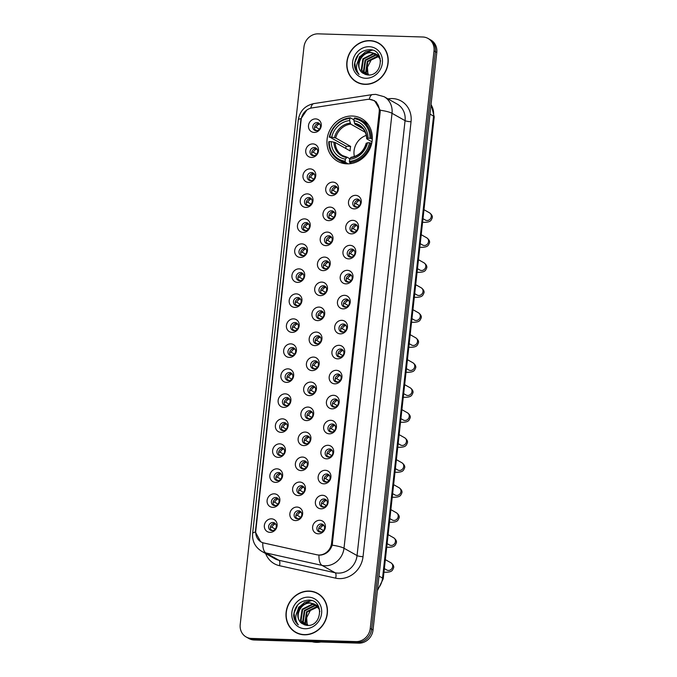 <?xml version="1.0" encoding="UTF-8"?>
<svg xmlns="http://www.w3.org/2000/svg" width="677" height="677" viewBox="0 0 677 677"><rect width="100%" height="100%" fill="white"/><g stroke="black" fill="none" stroke-linecap="round" stroke-linejoin="round"><path stroke-width="1.02" d="M352.268 116.021A24.482 22.079 -60.6 0 0 328.227 134.029A24.482 22.079 -60.6 0 0 337.62 161.261A24.482 22.079 -60.6 0 0 346.988 163.842A24.482 22.079 -60.6 0 0 371.03 145.834A24.482 22.079 -60.6 0 0 361.645 118.602A24.482 22.079 -60.6 0 0 352.268 116.021M311.369 157.428A6.931 6.245 119.4 0 1 305.742 150.472A6.931 6.245 119.4 0 1 312.867 143.896A6.931 6.245 119.4 0 1 318.495 150.853A6.931 6.245 119.4 0 1 311.369 157.428M314.306 147.578A4.155 3.749 -60.6 0 0 311.818 155.261A4.155 3.749 -60.6 0 0 317.488 152.638A4.155 3.749 -60.6 0 0 314.306 147.578M308.61 182.426A6.931 6.245 119.4 0 1 302.983 175.461A6.931 6.245 119.4 0 1 310.108 168.886A6.931 6.245 119.4 0 1 315.736 175.851A6.931 6.245 119.4 0 1 308.61 182.426M311.547 172.576A4.155 3.749 -60.6 0 0 309.059 180.26A4.155 3.749 -60.6 0 0 314.729 177.636A4.155 3.749 -60.6 0 0 311.547 172.576M305.852 207.416A6.931 6.245 119.4 0 1 300.224 200.46A6.931 6.245 119.4 0 1 307.341 193.884A6.931 6.245 119.4 0 1 312.969 200.841A6.931 6.245 119.4 0 1 305.852 207.416M308.788 197.574A4.155 3.749 -60.6 0 0 306.3 205.249A4.155 3.749 -60.6 0 0 311.97 202.635A4.155 3.749 -60.6 0 0 308.788 197.574M303.093 232.414A6.931 6.245 119.4 0 1 297.465 225.458A6.931 6.245 119.4 0 1 304.582 218.883A6.931 6.245 119.4 0 1 310.21 225.839A6.931 6.245 119.4 0 1 303.093 232.414M306.029 222.564A4.155 3.749 -60.6 0 0 303.533 230.248A4.155 3.749 -60.6 0 0 309.211 227.624A4.155 3.749 -60.6 0 0 306.029 222.564M300.334 257.412A6.931 6.245 119.4 0 1 294.707 250.448A6.931 6.245 119.4 0 1 301.824 243.872A6.931 6.245 119.4 0 1 307.451 250.837A6.931 6.245 119.4 0 1 300.334 257.412M303.262 247.562A4.155 3.749 -60.6 0 0 300.774 255.246A4.155 3.749 -60.6 0 0 306.453 252.623A4.155 3.749 -60.6 0 0 303.262 247.562M297.575 282.402A6.931 6.245 119.4 0 1 291.948 275.446A6.931 6.245 119.4 0 1 299.065 268.871A6.931 6.245 119.4 0 1 304.692 275.827A6.931 6.245 119.4 0 1 297.575 282.402M300.503 272.56A4.155 3.749 -60.6 0 0 298.015 280.236A4.155 3.749 -60.6 0 0 303.694 277.621A4.155 3.749 -60.6 0 0 300.503 272.56M294.817 307.4A6.931 6.245 119.4 0 1 289.189 300.444A6.931 6.245 119.4 0 1 296.306 293.869A6.931 6.245 119.4 0 1 301.934 300.825A6.931 6.245 119.4 0 1 294.817 307.4M297.745 297.55A4.155 3.749 -60.6 0 0 295.257 305.234A4.155 3.749 -60.6 0 0 300.935 302.611A4.155 3.749 -60.6 0 0 297.745 297.55M292.049 332.399A6.931 6.245 119.4 0 1 286.422 325.434A6.931 6.245 119.4 0 1 293.547 318.859A6.931 6.245 119.4 0 1 299.175 325.823A6.931 6.245 119.4 0 1 292.049 332.399M294.986 322.548A4.155 3.749 -60.6 0 0 292.498 330.232A4.155 3.749 -60.6 0 0 298.176 327.609A4.155 3.749 -60.6 0 0 294.986 322.548M289.291 357.388A6.931 6.245 119.4 0 1 283.663 350.432A6.931 6.245 119.4 0 1 290.788 343.857A6.931 6.245 119.4 0 1 296.416 350.813A6.931 6.245 119.4 0 1 289.291 357.388M292.227 347.546A4.155 3.749 -60.6 0 0 289.739 355.222A4.155 3.749 -60.6 0 0 295.409 352.607A4.155 3.749 -60.6 0 0 292.227 347.546M286.532 382.387A6.931 6.245 119.4 0 1 280.904 375.43A6.931 6.245 119.4 0 1 288.03 368.855A6.931 6.245 119.4 0 1 293.657 375.811A6.931 6.245 119.4 0 1 286.532 382.387M289.468 372.536A4.155 3.749 -60.6 0 0 286.98 380.22A4.155 3.749 -60.6 0 0 292.65 377.597A4.155 3.749 -60.6 0 0 289.468 372.536M283.773 407.385A6.931 6.245 119.4 0 1 278.145 400.42A6.931 6.245 119.4 0 1 285.271 393.845A6.931 6.245 119.4 0 1 290.898 400.809A6.931 6.245 119.4 0 1 283.773 407.385M286.709 397.534A4.155 3.749 -60.6 0 0 284.222 405.218A4.155 3.749 -60.6 0 0 289.891 402.595A4.155 3.749 -60.6 0 0 286.709 397.534M281.014 432.375A6.931 6.245 119.4 0 1 275.387 425.418A6.931 6.245 119.4 0 1 282.512 418.843A6.931 6.245 119.4 0 1 288.14 425.799A6.931 6.245 119.4 0 1 281.014 432.375M283.951 422.533A4.155 3.749 -60.6 0 0 281.463 430.208A4.155 3.749 -60.6 0 0 287.133 427.593A4.155 3.749 -60.6 0 0 283.951 422.533M278.255 457.373A6.931 6.245 119.4 0 1 272.628 450.417A6.931 6.245 119.4 0 1 279.753 443.841A6.931 6.245 119.4 0 1 285.381 450.797A6.931 6.245 119.4 0 1 278.255 457.373M281.192 447.522A4.155 3.749 -60.6 0 0 278.704 455.206A4.155 3.749 -60.6 0 0 284.374 452.583A4.155 3.749 -60.6 0 0 281.192 447.522M275.497 482.371A6.931 6.245 119.4 0 1 269.869 475.406A6.931 6.245 119.4 0 1 276.986 468.831A6.931 6.245 119.4 0 1 282.614 475.796A6.931 6.245 119.4 0 1 275.497 482.371M278.433 472.521A4.155 3.749 -60.6 0 0 275.945 480.205A4.155 3.749 -60.6 0 0 281.615 477.581A4.155 3.749 -60.6 0 0 278.433 472.521M272.738 507.361A6.931 6.245 119.4 0 1 267.11 500.405A6.931 6.245 119.4 0 1 274.227 493.829A6.931 6.245 119.4 0 1 279.855 500.785A6.931 6.245 119.4 0 1 272.738 507.361M275.674 497.519A4.155 3.749 -60.6 0 0 273.186 505.194A4.155 3.749 -60.6 0 0 278.856 502.579A4.155 3.749 -60.6 0 0 275.674 497.519M269.979 532.359A6.931 6.245 119.4 0 1 264.352 525.403A6.931 6.245 119.4 0 1 271.469 518.827A6.931 6.245 119.4 0 1 277.096 525.784A6.931 6.245 119.4 0 1 269.979 532.359M272.907 522.509A4.155 3.749 -60.6 0 0 270.419 530.193A4.155 3.749 -60.6 0 0 276.098 527.569A4.155 3.749 -60.6 0 0 272.907 522.509M314.128 132.43A6.931 6.245 119.4 0 1 308.5 125.473A6.931 6.245 119.4 0 1 315.626 118.898A6.931 6.245 119.4 0 1 321.253 125.854A6.931 6.245 119.4 0 1 314.128 132.43M317.064 122.588A4.155 3.749 -60.6 0 0 314.577 130.263A4.155 3.749 -60.6 0 0 320.246 127.648A4.155 3.749 -60.6 0 0 317.064 122.588M331.366 195.653A6.931 6.245 119.4 0 1 325.739 188.688A6.931 6.245 119.4 0 1 332.864 182.113A6.931 6.245 119.4 0 1 338.492 189.078A6.931 6.245 119.4 0 1 331.366 195.653M334.303 185.803A4.155 3.749 -60.6 0 0 331.815 193.487A4.155 3.749 -60.6 0 0 337.484 190.863A4.155 3.749 -60.6 0 0 334.303 185.803M328.607 220.643A6.931 6.245 119.4 0 1 322.98 213.687A6.931 6.245 119.4 0 1 330.105 207.111A6.931 6.245 119.4 0 1 335.733 214.067A6.931 6.245 119.4 0 1 328.607 220.643M331.544 210.792A4.155 3.749 -60.6 0 0 329.056 218.476A4.155 3.749 -60.6 0 0 334.726 215.861A4.155 3.749 -60.6 0 0 331.544 210.792M325.849 245.641A6.931 6.245 119.4 0 1 320.221 238.676A6.931 6.245 119.4 0 1 327.346 232.101A6.931 6.245 119.4 0 1 332.974 239.066A6.931 6.245 119.4 0 1 325.849 245.641M328.785 235.791A4.155 3.749 -60.6 0 0 326.297 243.475A4.155 3.749 -60.6 0 0 331.967 240.851A4.155 3.749 -60.6 0 0 328.785 235.791M323.09 270.639A6.931 6.245 119.4 0 1 317.462 263.675A6.931 6.245 119.4 0 1 324.588 257.099A6.931 6.245 119.4 0 1 330.215 264.064A6.931 6.245 119.4 0 1 323.09 270.639M326.026 260.789A4.155 3.749 -60.6 0 0 323.538 268.473A4.155 3.749 -60.6 0 0 329.208 265.849A4.155 3.749 -60.6 0 0 326.026 260.789M320.331 295.629A6.931 6.245 119.4 0 1 314.703 288.673A6.931 6.245 119.4 0 1 321.829 282.097A6.931 6.245 119.4 0 1 327.456 289.054A6.931 6.245 119.4 0 1 320.331 295.629M323.267 285.779A4.155 3.749 -60.6 0 0 320.78 293.463A4.155 3.749 -60.6 0 0 326.449 290.848A4.155 3.749 -60.6 0 0 323.267 285.779M317.572 320.627A6.931 6.245 119.4 0 1 311.945 313.663A6.931 6.245 119.4 0 1 319.062 307.087A6.931 6.245 119.4 0 1 324.689 314.052A6.931 6.245 119.4 0 1 317.572 320.627M320.509 310.777A4.155 3.749 -60.6 0 0 318.021 318.461A4.155 3.749 -60.6 0 0 323.691 315.837A4.155 3.749 -60.6 0 0 320.509 310.777M314.813 345.625A6.931 6.245 119.4 0 1 309.186 338.661A6.931 6.245 119.4 0 1 316.303 332.085A6.931 6.245 119.4 0 1 321.93 339.05A6.931 6.245 119.4 0 1 314.813 345.625M317.75 335.775A4.155 3.749 -60.6 0 0 315.254 343.459A4.155 3.749 -60.6 0 0 320.932 340.836A4.155 3.749 -60.6 0 0 317.75 335.775M312.055 370.615A6.931 6.245 119.4 0 1 306.427 363.659A6.931 6.245 119.4 0 1 313.544 357.084A6.931 6.245 119.4 0 1 319.172 364.04A6.931 6.245 119.4 0 1 312.055 370.615M314.983 360.765A4.155 3.749 -60.6 0 0 312.495 368.449A4.155 3.749 -60.6 0 0 318.173 365.834A4.155 3.749 -60.6 0 0 314.983 360.765M309.296 395.613A6.931 6.245 119.4 0 1 303.668 388.649A6.931 6.245 119.4 0 1 310.785 382.073A6.931 6.245 119.4 0 1 316.413 389.038A6.931 6.245 119.4 0 1 309.296 395.613M312.224 385.763A4.155 3.749 -60.6 0 0 309.736 393.447A4.155 3.749 -60.6 0 0 315.414 390.824A4.155 3.749 -60.6 0 0 312.224 385.763M306.537 420.612A6.931 6.245 119.4 0 1 300.91 413.647A6.931 6.245 119.4 0 1 308.027 407.072A6.931 6.245 119.4 0 1 313.654 414.036A6.931 6.245 119.4 0 1 306.537 420.612M309.465 410.761A4.155 3.749 -60.6 0 0 306.977 418.445A4.155 3.749 -60.6 0 0 312.656 415.822A4.155 3.749 -60.6 0 0 309.465 410.761M303.77 445.601A6.931 6.245 119.4 0 1 298.142 438.645A6.931 6.245 119.4 0 1 305.268 432.07A6.931 6.245 119.4 0 1 310.895 439.026A6.931 6.245 119.4 0 1 303.77 445.601M306.706 435.751A4.155 3.749 -60.6 0 0 304.218 443.435A4.155 3.749 -60.6 0 0 309.897 440.82A4.155 3.749 -60.6 0 0 306.706 435.751M301.011 470.6A6.931 6.245 119.4 0 1 295.384 463.635A6.931 6.245 119.4 0 1 302.509 457.06A6.931 6.245 119.4 0 1 308.137 464.024A6.931 6.245 119.4 0 1 301.011 470.6M303.948 460.749A4.155 3.749 -60.6 0 0 301.46 468.433A4.155 3.749 -60.6 0 0 307.13 465.81A4.155 3.749 -60.6 0 0 303.948 460.749M298.252 495.598A6.931 6.245 119.4 0 1 292.625 488.633A6.931 6.245 119.4 0 1 299.75 482.058A6.931 6.245 119.4 0 1 305.378 489.022A6.931 6.245 119.4 0 1 298.252 495.598M301.189 485.747A4.155 3.749 -60.6 0 0 298.701 493.431A4.155 3.749 -60.6 0 0 304.371 490.808A4.155 3.749 -60.6 0 0 301.189 485.747M295.494 520.588A6.931 6.245 119.4 0 1 289.866 513.631A6.931 6.245 119.4 0 1 296.991 507.056A6.931 6.245 119.4 0 1 302.619 514.012A6.931 6.245 119.4 0 1 295.494 520.588M298.43 510.737A4.155 3.749 -60.6 0 0 295.942 518.421A4.155 3.749 -60.6 0 0 301.612 515.806A4.155 3.749 -60.6 0 0 298.43 510.737M354.13 208.871A6.931 6.245 119.4 0 1 348.503 201.915A6.931 6.245 119.4 0 1 355.62 195.34A6.931 6.245 119.4 0 1 361.247 202.296A6.931 6.245 119.4 0 1 354.13 208.871M357.058 199.03A4.155 3.749 -60.6 0 0 354.57 206.705A4.155 3.749 -60.6 0 0 360.249 204.09A4.155 3.749 -60.6 0 0 357.058 199.03M351.371 233.87A6.931 6.245 119.4 0 1 345.744 226.913A6.931 6.245 119.4 0 1 352.861 220.338A6.931 6.245 119.4 0 1 358.488 227.294A6.931 6.245 119.4 0 1 351.371 233.87M354.299 224.019A4.155 3.749 -60.6 0 0 351.812 231.703A4.155 3.749 -60.6 0 0 357.49 229.08A4.155 3.749 -60.6 0 0 354.299 224.019M348.604 258.868A6.931 6.245 119.4 0 1 342.977 251.903A6.931 6.245 119.4 0 1 350.102 245.328A6.931 6.245 119.4 0 1 355.73 252.293A6.931 6.245 119.4 0 1 348.604 258.868M351.541 249.018A4.155 3.749 -60.6 0 0 349.053 256.701A4.155 3.749 -60.6 0 0 354.731 254.078A4.155 3.749 -60.6 0 0 351.541 249.018M345.845 283.858A6.931 6.245 119.4 0 1 340.218 276.901A6.931 6.245 119.4 0 1 347.343 270.326A6.931 6.245 119.4 0 1 352.971 277.282A6.931 6.245 119.4 0 1 345.845 283.858M348.782 274.016A4.155 3.749 -60.6 0 0 346.294 281.691A4.155 3.749 -60.6 0 0 351.972 279.076A4.155 3.749 -60.6 0 0 348.782 274.016M343.087 308.856A6.931 6.245 119.4 0 1 337.459 301.9A6.931 6.245 119.4 0 1 344.585 295.324A6.931 6.245 119.4 0 1 350.212 302.28A6.931 6.245 119.4 0 1 343.087 308.856M346.023 299.006A4.155 3.749 -60.6 0 0 343.535 306.689A4.155 3.749 -60.6 0 0 349.205 304.066A4.155 3.749 -60.6 0 0 346.023 299.006M340.328 333.854A6.931 6.245 119.4 0 1 334.7 326.889A6.931 6.245 119.4 0 1 341.826 320.314A6.931 6.245 119.4 0 1 347.453 327.279A6.931 6.245 119.4 0 1 340.328 333.854M343.264 324.004A4.155 3.749 -60.6 0 0 340.776 331.688A4.155 3.749 -60.6 0 0 346.446 329.064A4.155 3.749 -60.6 0 0 343.264 324.004M337.569 358.844A6.931 6.245 119.4 0 1 331.942 351.888A6.931 6.245 119.4 0 1 339.067 345.312A6.931 6.245 119.4 0 1 344.695 352.268A6.931 6.245 119.4 0 1 337.569 358.844M340.506 349.002A4.155 3.749 -60.6 0 0 338.018 356.677A4.155 3.749 -60.6 0 0 343.688 354.063A4.155 3.749 -60.6 0 0 340.506 349.002M334.81 383.842A6.931 6.245 119.4 0 1 329.183 376.886A6.931 6.245 119.4 0 1 336.308 370.311A6.931 6.245 119.4 0 1 341.936 377.267A6.931 6.245 119.4 0 1 334.81 383.842M337.747 373.992A4.155 3.749 -60.6 0 0 335.259 381.676A4.155 3.749 -60.6 0 0 340.929 379.052A4.155 3.749 -60.6 0 0 337.747 373.992M332.052 408.84A6.931 6.245 119.4 0 1 326.424 401.876A6.931 6.245 119.4 0 1 333.549 395.3A6.931 6.245 119.4 0 1 339.177 402.265A6.931 6.245 119.4 0 1 332.052 408.84M334.988 398.99A4.155 3.749 -60.6 0 0 332.5 406.674A4.155 3.749 -60.6 0 0 338.17 404.051A4.155 3.749 -60.6 0 0 334.988 398.99M329.293 433.83A6.931 6.245 119.4 0 1 323.665 426.874A6.931 6.245 119.4 0 1 330.782 420.299A6.931 6.245 119.4 0 1 336.41 427.255A6.931 6.245 119.4 0 1 329.293 433.83M332.229 423.988A4.155 3.749 -60.6 0 0 329.741 431.664A4.155 3.749 -60.6 0 0 335.411 429.049A4.155 3.749 -60.6 0 0 332.229 423.988M326.534 458.828A6.931 6.245 119.4 0 1 320.906 451.872A6.931 6.245 119.4 0 1 328.023 445.297A6.931 6.245 119.4 0 1 333.651 452.253A6.931 6.245 119.4 0 1 326.534 458.828M329.471 448.978A4.155 3.749 -60.6 0 0 326.974 456.662A4.155 3.749 -60.6 0 0 332.652 454.039A4.155 3.749 -60.6 0 0 329.471 448.978M323.775 483.827A6.931 6.245 119.4 0 1 318.148 476.862A6.931 6.245 119.4 0 1 325.265 470.287A6.931 6.245 119.4 0 1 330.892 477.251A6.931 6.245 119.4 0 1 323.775 483.827M326.703 473.976A4.155 3.749 -60.6 0 0 324.215 481.66A4.155 3.749 -60.6 0 0 329.894 479.037A4.155 3.749 -60.6 0 0 326.703 473.976M321.016 508.816A6.931 6.245 119.4 0 1 315.389 501.86A6.931 6.245 119.4 0 1 322.506 495.285A6.931 6.245 119.4 0 1 328.133 502.241A6.931 6.245 119.4 0 1 321.016 508.816M323.945 498.974A4.155 3.749 -60.6 0 0 321.457 506.65A4.155 3.749 -60.6 0 0 327.135 504.035A4.155 3.749 -60.6 0 0 323.945 498.974M318.258 533.814A6.931 6.245 119.4 0 1 312.63 526.858A6.931 6.245 119.4 0 1 319.747 520.283A6.931 6.245 119.4 0 1 325.375 527.239A6.931 6.245 119.4 0 1 318.258 533.814M321.186 523.964A4.155 3.749 -60.6 0 0 318.698 531.648A4.155 3.749 -60.6 0 0 324.376 529.025A4.155 3.749 -60.6 0 0 321.186 523.964M312.757 155.625A4.155 3.749 119.4 0 1 316.692 148.635M309.998 180.615A4.155 3.749 119.4 0 1 313.933 173.634M307.24 205.613A4.155 3.749 119.4 0 1 311.175 198.632M304.481 230.612A4.155 3.749 119.4 0 1 308.416 223.622M301.722 255.601A4.155 3.749 119.4 0 1 305.657 248.62M298.963 280.6A4.155 3.749 119.4 0 1 302.89 273.618M296.204 305.589A4.155 3.749 119.4 0 1 300.131 298.608M293.446 330.588A4.155 3.749 119.4 0 1 297.372 323.606M290.678 355.586A4.155 3.749 119.4 0 1 294.613 348.604M287.92 380.576A4.155 3.749 119.4 0 1 291.855 373.594M285.161 405.574A4.155 3.749 119.4 0 1 289.096 398.592M282.402 430.572A4.155 3.749 119.4 0 1 286.337 423.59M279.643 455.562A4.155 3.749 119.4 0 1 283.578 448.58M276.885 480.56A4.155 3.749 119.4 0 1 280.82 473.578M274.126 505.558A4.155 3.749 119.4 0 1 278.061 498.577M271.367 530.548A4.155 3.749 119.4 0 1 275.302 523.566M315.516 130.627A4.155 3.749 119.4 0 1 319.451 123.646M332.754 193.842A4.155 3.749 119.4 0 1 336.689 186.86M329.995 218.84A4.155 3.749 119.4 0 1 333.93 211.859M327.236 243.83A4.155 3.749 119.4 0 1 331.171 236.848M324.478 268.828A4.155 3.749 119.4 0 1 328.413 261.847M321.719 293.826A4.155 3.749 119.4 0 1 325.654 286.845M318.96 318.816A4.155 3.749 119.4 0 1 322.895 311.835M316.201 343.814A4.155 3.749 119.4 0 1 320.136 336.833M313.443 368.813A4.155 3.749 119.4 0 1 317.378 361.831M310.684 393.802A4.155 3.749 119.4 0 1 314.61 386.821M307.925 418.801A4.155 3.749 119.4 0 1 311.852 411.819M305.166 443.799A4.155 3.749 119.4 0 1 309.093 436.817M302.399 468.789A4.155 3.749 119.4 0 1 306.334 461.807M299.64 493.787A4.155 3.749 119.4 0 1 303.575 486.805M296.881 518.785A4.155 3.749 119.4 0 1 300.816 511.804M355.518 207.069A4.155 3.749 119.4 0 1 359.453 200.087M352.759 232.067A4.155 3.749 119.4 0 1 356.686 225.077M350.001 257.057A4.155 3.749 119.4 0 1 353.927 250.075M347.242 282.055A4.155 3.749 119.4 0 1 351.168 275.074M344.475 307.045A4.155 3.749 119.4 0 1 348.41 300.063M341.716 332.043A4.155 3.749 119.4 0 1 345.651 325.062M338.957 357.041A4.155 3.749 119.4 0 1 342.892 350.06M336.198 382.031A4.155 3.749 119.4 0 1 340.133 375.05M333.439 407.029A4.155 3.749 119.4 0 1 337.374 400.048M330.681 432.028A4.155 3.749 119.4 0 1 334.616 425.046M327.922 457.017A4.155 3.749 119.4 0 1 331.857 450.036M325.163 482.016A4.155 3.749 119.4 0 1 329.098 475.034M322.404 507.014A4.155 3.749 119.4 0 1 326.331 500.032M319.646 532.004A4.155 3.749 119.4 0 1 323.572 525.022M367.069 99.451A12.474 11.247 119.4 0 1 369.075 99.324A12.474 11.247 119.4 0 1 373.856 100.645A12.474 11.247 119.4 0 1 379.205 111.849L331.586 543.182A12.474 11.247 119.4 0 1 316.794 554.768L263.945 543.039A12.474 11.247 119.4 0 1 261.136 541.972A12.474 11.247 119.4 0 1 255.788 530.76L301.172 119.634A12.474 11.247 119.4 0 1 311.979 107.922L367.069 99.451M369.913 40.612A22.4 20.2 -60.6 0 0 347.91 57.096A22.4 20.2 -60.6 0 0 356.5 82.019A22.4 20.2 -60.6 0 0 365.081 84.38A22.4 20.2 -60.6 0 0 387.075 67.895A22.4 20.2 -60.6 0 0 378.485 42.981A22.4 20.2 -60.6 0 0 369.913 40.612M355.07 80.834A22.4 20.2 -60.6 0 0 357.202 82.391M309.144 591.055A22.4 20.2 -60.6 0 0 287.141 607.54A22.4 20.2 -60.6 0 0 295.731 632.453A22.4 20.2 -60.6 0 0 304.312 634.814A22.4 20.2 -60.6 0 0 326.306 618.338A22.4 20.2 -60.6 0 0 317.716 593.416A22.4 20.2 -60.6 0 0 309.144 591.055M294.3 631.277A22.4 20.2 -60.6 0 0 296.433 632.834M369.904 99.451L374.593 100.721L380.22 110.233L380.178 112.06L332.204 545.171C330.139 550.951 326.289 554.26 320.636 555.106L318.952 555.106A16.163 6.736 102.5 0 0 322.091 565.413L265.909 552.94A18.474 16.663 119.4 0 1 261.754 551.357L274.794 558.694A18.474 16.663 -60.6 0 0 278.949 560.285L335.132 572.759A18.474 16.663 -60.6 0 0 338.051 573.114A18.474 16.663 -60.6 0 0 357.05 555.58L405.066 120.65A18.474 16.663 -60.6 0 0 397.128 104.038L384.087 96.693A18.474 16.663 119.4 0 1 392.025 113.304A16.163 2.987 -173.7 0 0 380.22 110.233M246.157 636.972L248.941 638.538A13.853 12.499 -60.6 0 0 254.247 640.002L358.793 643.15L357.397 642.363A13.853 12.499 -60.6 0 0 371.639 629.212L435.396 51.706A13.853 12.499 -60.6 0 0 429.446 39.249A13.853 12.499 -60.6 0 1 435.396 51.706L371.639 629.212A13.853 12.499 -60.6 0 1 357.397 642.363L252.851 639.215L357.397 642.363L356.009 641.584A13.853 12.499 -60.6 0 0 370.251 628.434L434.008 50.919A13.853 12.499 -60.6 0 0 428.059 38.462A13.853 12.499 -60.6 0 0 422.753 36.998L318.207 33.85A13.853 12.499 -60.6 0 0 303.965 47.001L240.208 624.516A13.853 12.499 -60.6 0 0 246.157 636.972A13.853 12.499 -60.6 0 0 251.463 638.428L356.009 641.584M247.554 637.751A13.853 12.499 -60.6 0 0 252.851 639.215A13.853 12.499 -60.6 0 1 247.554 637.751M262.6 542.649L260.713 541.812L255.407 532.088L255.508 530.692L300.842 120.049L301.053 118.627L306.808 110.038M318.402 593.822A22.4 20.2 -60.6 0 0 315.973 592.807M379.171 43.387A22.4 20.2 -60.6 0 0 376.742 42.363M358.793 643.15A13.853 12.499 -60.6 0 0 373.035 629.999L436.792 52.484A13.853 12.499 -60.6 0 0 430.843 40.028L428.059 38.462M381.303 44.936A22.172 19.997 -60.6 0 0 379.763 43.963L378.375 43.184A22.172 19.997 -60.6 0 0 369.887 40.84A22.172 19.997 -60.6 0 0 348.113 57.156A22.172 19.997 -60.6 0 0 356.618 81.815A22.172 19.997 -60.6 0 0 365.106 84.151A22.172 19.997 -60.6 0 0 386.872 67.835A22.172 19.997 -60.6 0 0 378.375 43.184M368.576 74.995L367.89 73.615L367.416 67.251A11.543 10.409 -60.6 0 0 368.745 74.986M367.416 67.251L371.148 60.025L378.316 56.496M367.179 74.893L365.682 72.371L367.298 61.302L377.487 56.149L378.392 56.225M367.518 74.935L366.24 72.684L367.848 61.615L378.604 56.496M365.902 74.622L363.473 71.127L365.089 60.058L375.278 54.905L377.495 55.243M366.206 74.707L364.031 71.44L365.639 60.371L375.837 55.209L377.724 55.472M364.827 74.233L361.264 69.883L362.88 58.814L373.069 53.661L376.505 54.414M365.055 74.335L361.823 70.196L363.431 59.127L373.628 53.965L376.759 54.609M363.287 73.378L367.856 74.969C382.818 76.408 385.145 49.734 369.904 49.658C360.629 50.208 355.476 55.286 354.418 64.899C354.697 68.859 356.254 72.041 359.081 74.445C355.29 69.291 355.696 63.85 360.299 58.129A11.543 10.409 -60.6 0 0 363.287 73.378C354.223 68.622 360.452 51.57 371.419 52.721L375.71 53.881M360.299 58.129C362.906 54.312 366.435 52.408 370.861 52.417L375.439 53.72L379.814 58.535L380.626 61.133M378.731 56.276L379.501 56.436M378.942 56.538L379.594 56.648M377.808 55.336L378.714 55.658M378.045 55.556L378.968 55.852M379.264 55.963L377.648 54.964L379.391 56.199M376.801 54.532L377.648 54.964M377.055 54.719L377.918 55.125M375.439 53.72L380.271 58.645M369.236 46.705A16.163 14.581 -60.6 0 0 352.615 62.047A16.163 14.581 -60.6 0 0 365.749 78.287A16.163 14.581 -60.6 0 0 382.37 62.944A16.163 14.581 -60.6 0 0 369.236 46.705M356.618 81.815L358.006 82.594A22.172 19.997 -60.6 0 0 359.639 83.415M359.081 74.445L355.67 69.731L354.833 62.589L358.446 54.482M357.126 63.299L359.834 56.8L365.436 51.85L372.485 50.157M356.627 65.314L359.555 56.64L371.935 49.996M320.534 595.379A22.172 19.997 -60.6 0 0 318.994 594.406L317.606 593.619A22.172 19.997 -60.6 0 0 309.118 591.283A22.172 19.997 -60.6 0 0 287.344 607.591A22.172 19.997 -60.6 0 0 295.849 632.25A22.172 19.997 -60.6 0 0 304.337 634.594A22.172 19.997 -60.6 0 0 326.102 618.279A22.172 19.997 -60.6 0 0 317.606 593.619M312.114 641.745A23.094 20.826 -60.6 0 0 316.404 642.355A23.094 20.826 -60.6 0 0 320.805 642.008M307.807 625.43L307.121 624.059L306.647 617.695A11.543 10.409 -60.6 0 0 307.976 625.43M306.647 617.695L310.379 610.459L317.547 606.939M306.41 625.336L304.912 622.815L306.529 611.737L316.718 606.584L317.623 606.668M306.749 625.379L305.471 623.119L307.079 612.05L317.835 606.939M305.132 625.066L302.704 621.571L304.32 610.493L314.509 605.34L316.726 605.687M305.437 625.142L303.262 621.884L304.87 610.806L315.067 605.653L316.954 605.915M304.058 624.676L300.495 620.327L302.111 609.249L312.3 604.096L315.736 604.849M304.286 624.769L301.053 620.64L302.661 609.562L312.859 604.409L315.99 605.043M302.517 623.813L307.087 625.404C322.049 626.851 324.376 600.177 309.135 600.093C299.86 600.643 294.707 605.729 293.649 615.342C293.928 619.303 295.485 622.485 298.312 624.879C294.52 619.734 294.927 614.293 299.53 608.564A11.543 10.409 -60.6 0 0 302.517 623.813C293.454 619.057 299.683 602.014 310.65 603.165L314.94 604.316M299.53 608.564C302.137 604.756 305.665 602.852 310.091 602.852L314.67 604.163L319.045 608.978L319.857 611.568M317.962 606.719L318.732 606.871M318.173 606.973L318.825 607.083M317.039 605.771L317.945 606.093M317.276 605.991L318.198 606.287M318.495 606.406L316.878 605.407L318.622 606.643M316.032 604.976L316.878 605.407M316.286 605.162L317.149 605.56M314.67 604.163L319.502 609.08M308.467 597.148A16.163 14.581 -60.6 0 0 291.846 612.49A16.163 14.581 -60.6 0 0 304.98 628.73A16.163 14.581 -60.6 0 0 321.6 613.387A16.163 14.581 -60.6 0 0 308.467 597.148M295.849 632.25L297.237 633.037A22.172 19.997 -60.6 0 0 298.87 633.85M298.312 624.879L294.901 620.166L294.063 613.023L297.677 604.925M296.357 613.743L299.065 607.235L304.667 602.285L311.716 600.601M295.857 615.757L298.785 607.083L311.166 600.44M366.299 135.392A17.086 15.41 -60.6 0 0 354.393 156.539M348.096 163.851L345.397 162.328L345.143 161.228A21.986 19.828 -60.6 0 1 329.267 141.578L331.231 141.637A19.861 17.907 -60.6 0 0 345.38 159.137L347.081 157.199L349.924 158.799M345.795 148.475A21.935 19.785 119.4 0 1 346.15 146.274L329.758 137.067A21.986 19.828 -60.6 0 1 349.865 118.509L349.628 120.599A19.861 17.907 -60.6 0 0 331.73 137.126L335.699 137.998L350.644 146.41A17.086 15.41 -60.6 0 0 350.144 150.92L335.208 142.508L331.231 141.637M365.275 132.311L350.737 124.119L349.628 120.599M329.267 141.578L328.76 141.755A22.908 20.657 -60.6 0 0 338.737 160.085L342.46 162.184A22.908 20.657 -60.6 0 0 346.294 163.809M349.645 162.455A22.908 20.657 -60.6 0 0 370.7 143.016L369.498 142.796A21.986 19.828 -60.6 0 1 349.4 161.354L349.645 162.455L351.507 163.504M371.656 143.558L370.7 143.016M338.737 160.085A22.908 20.657 -60.6 0 0 345.397 162.328M349.865 118.509L350.314 117.798A22.908 20.657 -60.6 0 0 329.259 137.236M350.314 117.798L353.978 119.863M349.4 161.354L349.628 159.264A19.861 17.907 -60.6 0 0 367.526 142.737L369.498 142.796M345.38 159.137L345.143 161.228M331.73 137.126L329.758 137.067M367.526 142.737L366.367 143.448M366.375 143.118A17.763 16.02 -60.6 0 1 350.644 157.648L349.628 159.264M333.964 142.145A17.763 16.02 -60.6 0 0 346.396 157.521L347.081 157.199M368.322 124.703A22.908 20.657 -60.6 0 0 364.937 122.266L361.222 120.167A22.908 20.657 -60.6 0 0 354.562 117.925L354.113 118.636A21.986 19.828 -60.6 0 1 369.997 138.286L371.199 138.506A22.908 20.657 -60.6 0 0 361.222 120.167M371.199 138.506L372.274 139.107M369.997 138.286L368.026 138.226A19.861 17.907 -60.6 0 0 353.885 120.726L354.113 118.636M371.986 141.823L366.858 138.937L368.026 138.226M353.885 120.726L354.985 124.246L363.016 128.765M366.858 138.937L366.875 138.607A17.763 16.02 -60.6 0 0 354.443 123.231M350.644 146.41L346.15 146.274M359.732 200.417A5.077 4.578 -60.6 0 0 356.094 203.752L359.402 205.613M354.604 203.481L356.094 203.752M356.914 207.094L354.968 206.307M355.789 206.46A5.077 4.578 -60.6 0 0 355.95 207.137M356.965 225.416A5.077 4.578 -60.6 0 0 353.335 228.75L356.644 230.612M351.845 228.479L353.335 228.75M354.156 232.084L352.209 231.306M353.03 231.458A5.077 4.578 -60.6 0 0 353.182 232.126M354.206 250.405A5.077 4.578 -60.6 0 0 350.568 253.74L353.885 255.61M349.087 253.477L350.568 253.74M351.397 257.082L349.45 256.304M350.271 256.448A5.077 4.578 -60.6 0 0 350.424 257.125M351.448 275.404A5.077 4.578 -60.6 0 0 347.809 278.738L351.126 280.6M346.328 278.467L347.809 278.738M348.638 282.081L346.692 281.293M347.513 281.446A5.077 4.578 -60.6 0 0 347.665 282.123M348.689 300.402A5.077 4.578 -60.6 0 0 345.05 303.736L348.367 305.598M343.569 303.465L345.05 303.736M345.879 307.07L343.933 306.292M344.754 306.444A5.077 4.578 -60.6 0 0 344.906 307.113M345.93 325.392A5.077 4.578 -60.6 0 0 342.291 328.726L345.608 330.596M340.81 328.455L342.291 328.726M343.121 332.068L341.166 331.29M341.995 331.434A5.077 4.578 -60.6 0 0 342.147 332.111M343.171 350.39A5.077 4.578 -60.6 0 0 339.532 353.724L342.841 355.586M338.051 353.453L339.532 353.724M340.362 357.067L338.407 356.28M339.236 356.432A5.077 4.578 -60.6 0 0 339.389 357.109M340.413 375.388A5.077 4.578 -60.6 0 0 336.774 378.722L340.082 380.584M335.284 378.451L336.774 378.722M337.603 382.056L335.648 381.278M336.477 381.43A5.077 4.578 -60.6 0 0 336.63 382.099M337.654 400.378A5.077 4.578 -60.6 0 0 334.015 403.712L337.324 405.582M332.525 403.441L334.015 403.712M334.844 407.055L332.889 406.276M333.719 406.42A5.077 4.578 -60.6 0 0 333.871 407.097M334.895 425.376A5.077 4.578 -60.6 0 0 331.256 428.71L334.565 430.572M329.767 428.439L331.256 428.71M332.077 432.053L330.131 431.266M330.96 431.418A5.077 4.578 -60.6 0 0 331.112 432.095M332.136 450.374A5.077 4.578 -60.6 0 0 328.497 453.708L331.806 455.57M327.008 453.438L328.497 453.708M329.318 457.043L327.372 456.264M328.193 456.416A5.077 4.578 -60.6 0 0 328.353 457.085M329.377 475.364A5.077 4.578 -60.6 0 0 325.739 478.698L329.047 480.568M324.249 478.427L325.739 478.698M326.559 482.041L324.613 481.262M325.434 481.406A5.077 4.578 -60.6 0 0 325.595 482.083M326.61 500.362A5.077 4.578 -60.6 0 0 322.98 503.696L326.289 505.558M321.49 503.426L322.98 503.696M323.801 507.039L321.854 506.252M322.675 506.404A5.077 4.578 -60.6 0 0 322.836 507.081M323.851 525.36A5.077 4.578 -60.6 0 0 320.221 528.695L323.53 530.556M318.732 528.424L320.221 528.695M321.042 532.029L319.095 531.25M319.916 531.403A5.077 4.578 -60.6 0 0 320.069 532.071M336.968 187.19A5.077 4.578 -60.6 0 0 333.329 190.525L336.647 192.395M331.848 190.254L333.329 190.525M334.159 193.867L332.204 193.08M333.033 193.233A5.077 4.578 -60.6 0 0 333.186 193.91M334.21 212.189A5.077 4.578 -60.6 0 0 330.571 215.523L333.888 217.385M329.09 215.252L330.571 215.523M331.4 218.866L329.445 218.079M330.274 218.231A5.077 4.578 -60.6 0 0 330.427 218.908M331.451 237.187A5.077 4.578 -60.6 0 0 327.812 240.521L331.121 242.383M326.331 240.25L327.812 240.521M328.641 243.855L326.686 243.077M327.516 243.221A5.077 4.578 -60.6 0 0 327.668 243.898M328.692 262.177A5.077 4.578 -60.6 0 0 325.053 265.511L328.362 267.381M323.564 265.24L325.053 265.511M325.882 268.854L323.928 268.067M324.757 268.219A5.077 4.578 -60.6 0 0 324.909 268.896M325.933 287.175A5.077 4.578 -60.6 0 0 322.294 290.509L325.603 292.371M320.805 290.238L322.294 290.509M323.124 293.852L321.169 293.065M321.998 293.217A5.077 4.578 -60.6 0 0 322.15 293.894M323.174 312.173A5.077 4.578 -60.6 0 0 319.536 315.507L322.844 317.369M318.046 315.237L319.536 315.507M320.356 318.842L318.41 318.063M319.239 318.207A5.077 4.578 -60.6 0 0 319.392 318.884M320.416 337.163A5.077 4.578 -60.6 0 0 316.777 340.497L320.086 342.367M315.287 340.226L316.777 340.497M317.598 343.84L315.651 343.053M316.472 343.205A5.077 4.578 -60.6 0 0 316.633 343.882M317.657 362.161A5.077 4.578 -60.6 0 0 314.018 365.495L317.327 367.357M312.529 365.225L314.018 365.495M314.839 368.838L312.892 368.051M313.713 368.203A5.077 4.578 -60.6 0 0 313.874 368.88M314.89 387.159A5.077 4.578 -60.6 0 0 311.259 390.494L314.568 392.355M309.77 390.223L311.259 390.494M312.08 393.828L310.134 393.049M310.955 393.193A5.077 4.578 -60.6 0 0 311.115 393.87M312.131 412.149A5.077 4.578 -60.6 0 0 308.5 415.483L311.809 417.354M307.011 415.213L308.5 415.483M309.321 418.826L307.375 418.039M308.196 418.191A5.077 4.578 -60.6 0 0 308.348 418.868M309.372 437.147A5.077 4.578 -60.6 0 0 305.733 440.482L309.05 442.343M304.252 440.211L305.733 440.482M306.563 443.824L304.616 443.037M305.437 443.19A5.077 4.578 -60.6 0 0 305.589 443.858M306.613 462.146A5.077 4.578 -60.6 0 0 302.974 465.48L306.292 467.342M301.493 465.209L302.974 465.48M303.804 468.814L301.857 468.035M302.678 468.179A5.077 4.578 -60.6 0 0 302.831 468.856M303.855 487.135A5.077 4.578 -60.6 0 0 300.216 490.47L303.533 492.34M298.735 490.199L300.216 490.47M301.045 493.812L299.09 493.025M299.919 493.178A5.077 4.578 -60.6 0 0 300.072 493.855M301.096 512.134A5.077 4.578 -60.6 0 0 297.457 515.468L300.774 517.33M295.976 515.197L297.457 515.468M298.286 518.81L296.331 518.023M297.161 518.176A5.077 4.578 -60.6 0 0 297.313 518.844M319.73 123.976A5.077 4.578 -60.6 0 0 316.091 127.31L319.4 129.172M314.61 127.039L316.091 127.31M316.921 130.653L314.966 129.866M315.795 130.018A5.077 4.578 -60.6 0 0 315.947 130.695M316.971 148.974A5.077 4.578 -60.6 0 0 313.333 152.308L316.641 154.17M311.843 152.037L313.333 152.308M314.162 155.642L312.207 154.864M313.036 155.016A5.077 4.578 -60.6 0 0 313.189 155.685M314.213 173.964A5.077 4.578 -60.6 0 0 310.574 177.298L313.883 179.168M309.084 177.035L310.574 177.298M311.403 180.641L309.448 179.862M310.278 180.006A5.077 4.578 -60.6 0 0 310.43 180.683M311.454 198.962A5.077 4.578 -60.6 0 0 307.815 202.296L311.124 204.158M306.326 202.025L307.815 202.296M308.636 205.639L306.689 204.852M307.519 205.004A5.077 4.578 -60.6 0 0 307.671 205.681M308.695 223.96A5.077 4.578 -60.6 0 0 305.056 227.294L308.365 229.156M303.567 227.023L305.056 227.294M305.877 230.629L303.931 229.85M304.752 230.002A5.077 4.578 -60.6 0 0 304.912 230.671M305.936 248.95A5.077 4.578 -60.6 0 0 302.297 252.284L305.606 254.154M300.808 252.022L302.297 252.284M303.118 255.627L301.172 254.848M301.993 254.992A5.077 4.578 -60.6 0 0 302.154 255.669M303.169 273.948A5.077 4.578 -60.6 0 0 299.539 277.282L302.847 279.144M298.049 277.011L299.539 277.282M300.36 280.625L298.413 279.838M299.234 279.99A5.077 4.578 -60.6 0 0 299.395 280.667M300.41 298.946A5.077 4.578 -60.6 0 0 296.78 302.28L300.089 304.142M295.29 302.01L296.78 302.28M297.601 305.615L295.654 304.836M296.475 304.988A5.077 4.578 -60.6 0 0 296.628 305.657M297.652 323.936A5.077 4.578 -60.6 0 0 294.013 327.27L297.33 329.14M292.532 327.008L294.013 327.27M294.842 330.613L292.896 329.834M293.716 329.978A5.077 4.578 -60.6 0 0 293.869 330.655M294.893 348.934A5.077 4.578 -60.6 0 0 291.254 352.268L294.571 354.13M289.773 351.998L291.254 352.268M292.083 355.611L290.137 354.824M290.958 354.976A5.077 4.578 -60.6 0 0 291.11 355.653M292.134 373.932A5.077 4.578 -60.6 0 0 288.495 377.267L291.812 379.128M287.014 376.996L288.495 377.267M289.324 380.601L287.37 379.822M288.199 379.975A5.077 4.578 -60.6 0 0 288.351 380.643M289.375 398.922A5.077 4.578 -60.6 0 0 285.736 402.256L289.054 404.127M284.255 401.986L285.736 402.256M286.566 405.599L284.611 404.821M285.44 404.964A5.077 4.578 -60.6 0 0 285.592 405.641M286.616 423.92A5.077 4.578 -60.6 0 0 282.978 427.255L286.286 429.116M281.488 426.984L282.978 427.255M283.807 430.597L281.852 429.81M282.681 429.963A5.077 4.578 -60.6 0 0 282.834 430.64M283.858 448.919A5.077 4.578 -60.6 0 0 280.219 452.253L283.528 454.115M278.729 451.982L280.219 452.253M281.048 455.587L279.093 454.809M279.923 454.961A5.077 4.578 -60.6 0 0 280.075 455.629M281.099 473.908A5.077 4.578 -60.6 0 0 277.46 477.243L280.769 479.113M275.971 476.972L277.46 477.243M278.281 480.585L276.334 479.807M277.164 479.951A5.077 4.578 -60.6 0 0 277.316 480.628M278.34 498.907A5.077 4.578 -60.6 0 0 274.701 502.241L278.01 504.103M273.212 501.97L274.701 502.241M275.522 505.584L273.576 504.797M274.397 504.949A5.077 4.578 -60.6 0 0 274.557 505.626M275.581 523.905A5.077 4.578 -60.6 0 0 271.942 527.239L275.251 529.101M270.453 526.968L271.942 527.239M272.763 530.573L270.817 529.795M271.638 529.947A5.077 4.578 -60.6 0 0 271.799 530.616M331.586 543.182L332.525 543.707M379.205 111.849L380.144 112.382M387.972 98.876L388.564 98.783A23.094 20.826 119.4 0 1 411.049 121.75L363.033 556.689A4.621 0.855 6.3 0 1 357.05 555.58L344.001 548.235A18.474 16.663 119.4 0 1 325.011 565.777A18.474 16.663 119.4 0 1 322.091 565.413L335.132 572.759A4.621 1.921 -77.5 0 1 335.64 578.158L279.457 565.684A23.094 20.826 119.4 0 1 265.646 553.549M363.033 556.689A23.094 20.826 119.4 0 1 339.295 578.607A23.094 20.826 119.4 0 1 335.64 578.158M384.087 96.693L375.76 94.374L372.443 94.577A16.163 5.704 81.3 0 0 369.287 99.333M332.204 545.171A16.163 2.987 6.3 0 1 344.001 548.235L392.025 113.304L405.066 120.65A4.621 0.855 6.3 0 0 411.049 121.75M255.407 532.088A16.163 2.987 -173.7 0 0 252.631 533.417C252.072 541.185 255.119 547.168 261.754 551.357M252.631 533.417L298.278 119.964A16.163 2.987 6.3 0 1 301.053 118.627M262.769 542.709A16.163 6.736 102.5 0 0 265.909 552.94L278.949 560.285A4.621 1.921 -77.5 0 1 279.457 565.684M298.278 119.964C299.784 111.02 304.98 105.561 313.883 103.589A16.163 5.704 81.3 0 0 310.768 108.176M370.251 628.434L373.035 629.999M434.008 50.919L436.792 52.484M251.463 638.428L254.247 640.002M388.564 98.783A4.621 1.625 -98.7 0 1 388.581 99.223M377.529 589.303A18.474 16.663 -60.6 0 0 382.539 578.09L433.542 116.08A18.474 16.663 -60.6 0 0 431.029 104.639M429.988 114.075L433.542 116.08A9.241 1.709 6.3 0 1 434.228 116.842L383.224 578.843A9.241 1.709 6.3 0 0 382.539 578.09L378.985 576.085M335.208 142.508A17.086 15.41 -60.6 0 0 342.647 155.608A17.086 15.41 -60.6 0 0 346.836 157.149M350.737 124.119A17.086 15.41 -60.6 0 0 335.699 137.998M350.195 123.104A17.763 16.02 -60.6 0 0 334.463 137.634M366.689 138.76C366.392 132.836 363.964 128.528 359.419 125.829A17.086 15.41 -60.6 0 0 354.985 124.246M423.98 209.709L429.506 212.823A4.155 3.749 119.4 0 1 427.018 220.499A4.155 3.749 119.4 0 1 425.427 220.067L422.981 218.688M421.212 234.699L426.747 237.813A4.155 3.749 119.4 0 1 424.259 245.497A4.155 3.749 119.4 0 1 422.668 245.057L420.222 243.686M418.454 259.697L423.988 262.811A4.155 3.749 119.4 0 1 421.5 270.495A4.155 3.749 119.4 0 1 419.909 270.055L417.464 268.676M415.695 284.687L421.229 287.81A4.155 3.749 119.4 0 1 418.741 295.485A4.155 3.749 119.4 0 1 417.15 295.045L414.705 293.674M412.936 309.685L418.471 312.799A4.155 3.749 119.4 0 1 415.983 320.483A4.155 3.749 119.4 0 1 414.392 320.043L411.946 318.672M410.177 334.683L415.712 337.798A4.155 3.749 119.4 0 1 413.224 345.482A4.155 3.749 119.4 0 1 411.624 345.042L409.187 343.662M407.419 359.673L412.945 362.796A4.155 3.749 119.4 0 1 410.457 370.471A4.155 3.749 119.4 0 1 408.866 370.031L406.428 368.66M404.66 384.671L410.186 387.786A4.155 3.749 119.4 0 1 407.698 395.47A4.155 3.749 119.4 0 1 406.107 395.029L403.67 393.659M401.901 409.67L407.427 412.784A4.155 3.749 119.4 0 1 404.939 420.468A4.155 3.749 119.4 0 1 403.348 420.028L400.911 418.648M399.142 434.659L404.668 437.774A4.155 3.749 119.4 0 1 402.18 445.458A4.155 3.749 119.4 0 1 400.589 445.017L398.152 443.647M396.383 459.658L401.91 462.772A4.155 3.749 119.4 0 1 399.422 470.456A4.155 3.749 119.4 0 1 397.831 470.016L395.385 468.645M393.625 484.656L399.151 487.77A4.155 3.749 119.4 0 1 396.663 495.454A4.155 3.749 119.4 0 1 395.072 495.014L392.626 493.635M390.857 509.646L396.392 512.76A4.155 3.749 119.4 0 1 393.904 520.444A4.155 3.749 119.4 0 1 392.313 520.004L389.867 518.633M388.099 534.644L393.633 537.758A4.155 3.749 119.4 0 1 391.145 545.442A4.155 3.749 119.4 0 1 389.554 545.002L387.109 543.631M385.34 559.642L390.874 562.756A4.155 3.749 119.4 0 1 388.386 570.44A4.155 3.749 119.4 0 1 386.795 570L384.35 568.621M261.136 541.972L261.838 542.362M373.856 100.645L376.564 102.168M372.443 94.577L313.883 103.589M431.063 104.376L434.228 116.842M377.377 590.683L383.224 578.843M351.101 157.276C358.717 155.981 363.744 151.31 366.198 143.253M346.954 157.149L342.647 155.608M429.506 212.823C431.808 214.567 432.721 216.268 432.239 217.935C430.944 220.186 431.427 222.589 422.321 222.301M426.747 237.813C429.049 239.556 429.954 241.266 429.48 242.933C428.186 245.176 428.668 247.579 419.562 247.291M423.988 262.811C426.29 264.555 427.195 266.264 426.722 267.931C425.427 270.174 425.901 272.577 416.804 272.289M421.229 287.81C423.531 289.553 424.437 291.254 423.963 292.921C422.668 295.172 423.142 297.575 414.036 297.288M418.471 312.799C420.772 314.543 421.678 316.252 421.204 317.919C419.909 320.162 420.383 322.565 411.277 322.277M415.712 337.798C418.005 339.541 418.919 341.25 418.445 342.917C417.15 345.16 417.624 347.563 408.519 347.276M412.945 362.796C415.246 364.539 416.16 366.24 415.678 367.907C414.392 370.158 414.866 372.562 405.76 372.274M410.186 387.786C412.488 389.529 413.402 391.238 412.919 392.905C411.633 395.148 412.107 397.551 403.001 397.264M407.427 412.784C409.729 414.527 410.643 416.237 410.16 417.904C408.874 420.146 409.348 422.55 400.242 422.262M404.668 437.774C406.97 439.525 407.884 441.226 407.402 442.893C406.115 445.144 406.589 447.548 397.484 447.26M401.91 462.772C404.211 464.515 405.125 466.225 404.643 467.892C403.357 470.134 403.83 472.538 394.725 472.25M399.151 487.77C401.453 489.513 402.366 491.223 401.884 492.89C400.589 495.132 401.072 497.536 391.966 497.248M396.392 512.76C398.694 514.512 399.608 516.212 399.125 517.88C397.831 520.131 398.313 522.534 389.207 522.246M393.633 537.758C395.935 539.501 396.84 541.211 396.367 542.878C395.072 545.12 395.554 547.524 386.449 547.236M390.874 562.756C393.176 564.5 394.082 566.209 393.608 567.876C392.313 570.119 392.787 572.522 383.681 572.234"/></g></svg>
